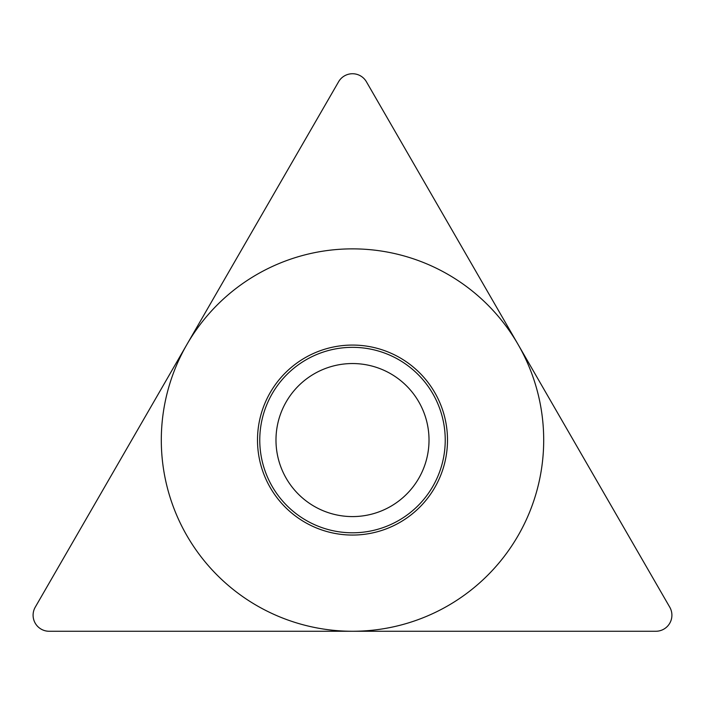 <?xml version="1.0" encoding="UTF-8"?>
<svg xmlns="http://www.w3.org/2000/svg" width="705" height="705" viewBox="0 0 705 705"><rect width="100%" height="100%" fill="white"/><g stroke="black" fill="none" stroke-linecap="round" stroke-linejoin="round"><path stroke-width="1.06" d="M655.835 631.266L49.165 631.266L655.835 631.266A16.065 16.065 0 0 0 669.75 607.164L366.415 81.771A16.065 16.065 0 0 0 338.585 81.771L35.25 607.164A16.065 16.065 0 0 0 49.165 631.266A16.065 16.065 0 0 1 35.25 607.164L338.585 81.771A16.065 16.065 0 0 1 366.415 81.771L669.75 607.164A16.065 16.065 0 0 1 655.835 631.266M257.501 440.07A94.999 94.999 0 0 1 352.5 345.071A94.999 94.999 0 0 1 447.499 440.07A94.999 94.999 0 0 1 352.5 535.06A94.999 94.999 0 0 1 257.501 440.07M259.766 440.07A92.734 92.734 0 0 0 352.5 532.795A92.734 92.734 0 0 0 445.234 440.07A92.734 92.734 0 0 0 352.5 347.336A92.734 92.734 0 0 0 259.766 440.07M275.981 440.07A76.519 76.519 0 0 0 352.5 516.589A76.519 76.519 0 0 0 429.019 440.07A76.519 76.519 0 0 0 352.5 363.542A76.519 76.519 0 0 0 275.981 440.07A76.519 76.519 0 0 1 352.5 363.542A76.519 76.519 0 0 1 429.019 440.07A76.519 76.519 0 0 1 352.5 516.589A76.519 76.519 0 0 1 275.981 440.07M543.696 440.07A191.196 191.196 0 0 0 352.5 248.865A191.196 191.196 0 0 0 161.304 440.07A191.196 191.196 0 0 0 352.5 631.266A191.196 191.196 0 0 0 543.696 440.07"/></g></svg>
